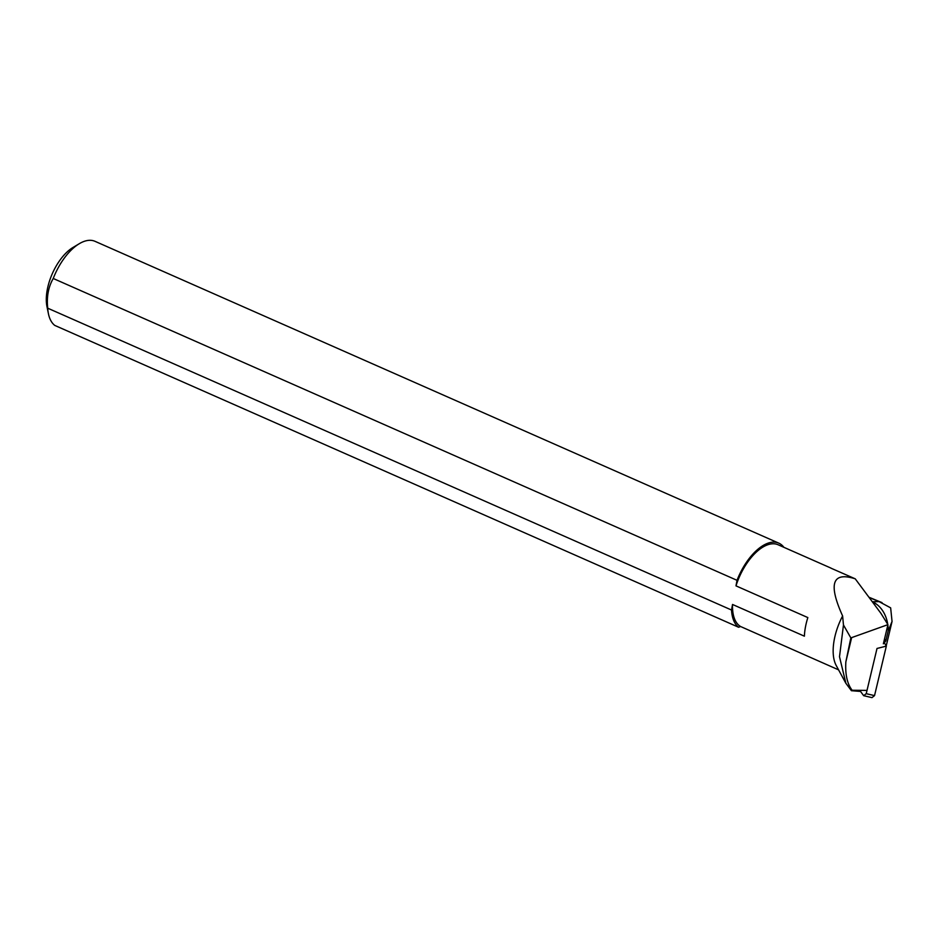 <?xml version="1.0" encoding="UTF-8"?>
<svg xmlns="http://www.w3.org/2000/svg" width="939" height="939" viewBox="0 0 939 939"><rect width="100%" height="100%" fill="white"/><g stroke="black" fill="none" stroke-linecap="round" stroke-linejoin="round"><path stroke-width="1.41" d="M872.824 602.462L873.305 603.108M874.444 604.622L874.808 603.073L873.434 602.58M874.808 603.073A29.226 22.606 88.7 0 1 887.742 624.341M887.848 625.045A29.226 22.606 88.7 0 1 888.141 631.043L892.05 621.465L890.653 607.862L879.045 601.606L872.308 601.758M884.338 642.781L885.794 640.926L888.141 631.043M884.55 638.849L885.794 640.926M883.822 641.9L886.334 646.114L874.538 695.611L871.979 697.63L863.68 695.693L866.228 693.675L874.538 695.611M866.228 693.675L877.014 648.462L886.334 646.114M863.68 695.693L859.725 690.318M851.614 637.722L845.851 661.878L850.84 637.91L887.942 624.646L883.364 643.814M867.014 690.388L852.131 690.247C847.201 683.838 845.112 674.39 845.851 661.878M850.84 637.91L843.468 624.987L839.501 656.737L845.886 683.287L851.415 690.705L852.131 690.247M843.468 624.987L842.612 615.949C828.104 583.812 832.306 571.44 855.229 578.823L880.923 613.331L887.942 624.646M860.394 691.421L851.415 690.705M845.875 683.299L836.226 665.528A45.013 22.442 -66.2 0 1 842.612 615.949M831.637 568.471L855.229 578.823M832.036 568.647L830.78 568.072M732.537 604.47L731.516 610.021A46.762 23.311 113.8 0 0 738.582 627.252L740.601 626.524A45.013 22.442 -66.2 0 1 732.537 604.47L804.394 636.184A45.013 22.442 -66.2 0 1 807.845 617.58L735.988 585.866A45.013 22.442 -66.2 0 1 778.091 544.761L830.945 568.083M740.601 626.524L838.574 669.847M738.582 627.252L54.791 325.422A46.762 23.311 113.8 0 1 48.417 313.696A46.762 23.311 113.8 0 1 47.725 308.192L731.516 610.021M48.417 313.696L46.95 306.513A39.461 19.672 -66.2 0 1 51.011 276.805A39.461 19.672 -66.2 0 1 73.019 247.45L79.31 243.694A46.762 23.311 113.8 0 0 53.23 278.484C48.335 287.017 46.504 296.924 47.725 308.192M783.877 547.308A46.762 23.311 113.8 0 0 778.807 543.153L95.015 241.323A46.762 23.311 113.8 0 0 79.31 243.694M735.988 585.866L737.021 580.314A46.762 23.311 113.8 0 1 778.807 543.153M53.23 278.484L737.021 580.314M869.15 597.521L879.045 601.606M891.991 621.724L886.216 645.915M868.927 597.216L882.026 602.627"/></g></svg>
